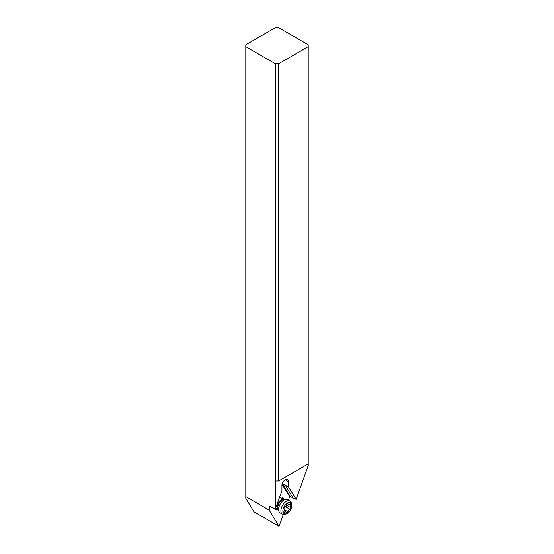 <?xml version="1.0" encoding="UTF-8"?>
<svg xmlns="http://www.w3.org/2000/svg" width="554" height="554" viewBox="0 0 554 554"><rect width="100%" height="100%" fill="white"/><g stroke="black" fill="none" stroke-linecap="round" stroke-linejoin="round"><path stroke-width="0.83" d="M275.359 27.7L245.789 44.77L245.789 46.668L275.359 63.738L278.641 63.738L308.211 46.668L308.211 44.77L278.641 27.7L275.359 27.7M245.789 496.626L269.182 510.13L279.036 526.3L254.002 511.848L245.789 498.371L245.789 46.668M308.211 46.668L308.211 465.582L296.134 499.341L288.495 486.814L282.651 484.071L282.318 484.708L282.318 483.427M278.641 63.738L278.641 480.969L308.211 463.899M275.359 63.738L275.359 508.974L281.931 490.609L281.931 485.456A4.647 2.68 -60 0 1 285.213 479.771A4.647 2.68 -60 0 1 287.533 479.542A4.647 2.68 -60 0 1 288.495 481.668L288.495 486.814M278.641 480.969L275.359 480.969M269.182 510.13L269.417 506.211M269.507 506.231L275.359 508.974M279.036 526.3L283.233 514.569M288.44 500.02L289.624 496.696L282.318 484.708M279.451 497.527A6.967 4.023 -60 0 1 283.87 499.521M278.06 509.583A6.967 4.023 -60 0 1 274.784 508.773M285.608 485.782L293.101 498.074L290.144 496.363L289.624 496.696M293.101 498.074L296.134 499.341M282.485 514.285L280.185 512.956A7.666 4.425 -60 0 1 278.953 511.474A7.666 4.425 -60 0 1 278.6 509.445A7.666 4.425 -60 0 1 285.954 499.355A7.666 4.425 -60 0 1 287.851 499.68L290.151 501.003A7.666 4.425 120 0 0 284.244 503.06A7.666 4.425 120 0 0 280.899 510.774A7.666 4.425 120 0 0 282.485 514.285A7.666 4.425 120 0 0 286.321 513.904L287.304 513.336A6.274 3.622 120 0 0 291.736 505.65A6.274 3.622 120 0 0 287.304 503.094A6.274 3.622 120 0 0 282.872 510.774A6.274 3.622 120 0 0 287.304 513.336M290.151 501.003A7.666 4.425 120 0 1 291.736 504.514L291.736 505.65M286.626 512.602A2.341 1.35 120 0 0 286.203 512.034A2.341 1.35 120 0 0 284.645 512.429A1.004 0.582 -60 0 1 283.98 512.595A1.004 0.582 -60 0 1 283.773 512.138A1.004 0.582 -60 0 1 283.967 511.46A2.341 1.35 120 0 0 284.424 509.874A2.341 1.35 120 0 0 283.967 508.821A1.004 0.582 -60 0 1 283.773 508.371A1.004 0.582 -60 0 1 284.645 507.069A2.341 1.35 120 0 0 286.626 504.611A1.004 0.582 -60 0 1 287.803 503.579A1.004 0.582 -60 0 1 287.983 503.821A2.341 1.35 120 0 0 288.405 504.389A2.341 1.35 120 0 0 289.964 504.001A1.004 0.582 -60 0 1 290.628 503.828A1.004 0.582 -60 0 1 290.836 504.292A1.004 0.582 -60 0 1 290.642 504.964A2.341 1.35 120 0 0 290.185 506.55A2.341 1.35 120 0 0 290.642 507.603A1.004 0.582 -60 0 1 290.836 508.053A1.004 0.582 -60 0 1 289.964 509.355A2.341 1.35 120 0 0 287.983 511.82A1.004 0.582 -60 0 1 286.806 512.852A1.004 0.582 -60 0 1 286.626 512.602M283.835 508.676L284.548 507.409L286.854 505.754L286.466 505.193L290.642 507.603M285.213 479.771L288.495 481.668M290.144 496.363L282.651 484.071M284.008 499.618A5.81 3.352 120 0 0 279.604 501.412A5.81 3.352 120 0 0 277.194 507.118A5.81 3.352 120 0 0 278.212 509.652M278.953 511.474L278.08 509.341A6.122 3.532 -60 0 1 277.796 507.72A6.122 3.532 -60 0 1 283.669 499.666L285.954 499.355M287.983 511.82L284.417 509.756M285.781 506.945L289.964 509.355M290.642 504.964L289.507 504.313M287.983 503.821L287.505 503.544M284.645 512.429L283.786 511.931M275.643 508.184L278.219 509.673M280.012 497.298L284.029 499.618M288.405 504.389L287.201 503.697M286.203 512.034L284.23 510.892"/></g></svg>
